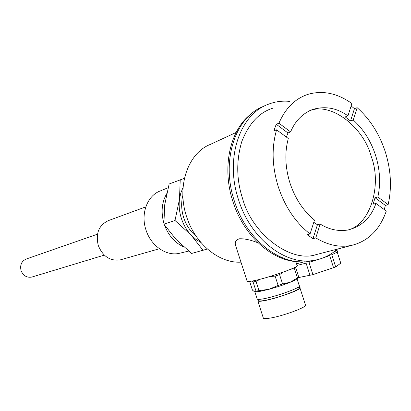<?xml version="1.0" encoding="UTF-8"?>
<svg xmlns="http://www.w3.org/2000/svg" width="411" height="411" viewBox="0 0 411 411"><rect width="100%" height="100%" fill="white"/><g stroke="black" fill="none" stroke-linecap="round" stroke-linejoin="round"><path stroke-width="0.62" d="M236.212 247.422L235.662 245.727M236.155 132.434L210.417 144.379C188.033 152.949 176.329 186.419 186.62 216.689C195.112 243.923 219.284 263.518 240.964 262.136M26.556 258.915C21.66 260.99 19.826 264.9 21.064 270.638C23.422 276.043 27.218 278.119 32.454 276.875M97.469 234.183L26.438 258.956C21.572 261.062 19.779 264.956 21.069 270.638C23.227 275.73 26.797 277.877 31.775 277.081L32.335 276.911M145.823 206.851L108.663 220.517C98.917 224.93 95.455 233.258 98.275 245.49C102.853 256.485 110.179 261.283 120.253 259.886L159.453 248.737M168.145 187.693L160.495 190.868C147.426 195.323 140.392 213.653 145.977 229.949C150.827 245.634 166.034 256.238 178.913 253.423L180.881 252.95M263.194 317.662L263.389 318.258C264.026 318.664 265.712 318.684 268.445 318.325C281.206 316.84 309.683 306.293 305.358 304.71L300.009 288.096M164.482 225.017C168.479 235.621 174.978 242.968 183.989 247.057M166.691 193.715C161.8 202.33 160.845 212.097 163.835 223.024M258.565 299.753L257.856 301.114C258.576 301.433 260.235 301.381 262.835 300.95C275.339 299.064 304.017 288.841 299.835 287.551L298.607 287.356M258.74 300.292L258.899 300.775C259.48 301.078 261.057 301.027 263.641 300.616C275.668 298.854 302.748 289.01 298.776 287.89L298.499 287.017M184.436 178.333L169.142 183.989L164.754 204.565L163.866 224.113L176.052 239.413L191.649 253.453L207.35 249.02M347.28 230.129C369.874 225.613 382.369 185.489 371.277 156.663C363.607 126.691 330.054 101.301 309.026 111.006M257.081 298.715L257.24 299.213C257.846 299.521 259.5 299.46 262.213 299.018C274.851 297.132 303.4 286.775 299.218 285.645L297.025 278.822M180.234 179.633L179.479 199.268L174.994 220.491L163.866 224.113M174.994 220.491L191.058 235.025L203.157 250.448M313.778 222.325L317.431 224.755L312.997 238.668L307.269 234.727L310.048 233.951L314.502 220.07C303.369 210.987 295.19 198.641 289.966 183.039C285.116 167.308 284.561 152.46 288.306 138.507L276.588 129.825L273.875 130.837L276.228 124.245L287.957 132.969L286.405 137.099M351.138 105.956L354.446 108.663L350.506 121.024L353.239 119.981C363.401 129.136 370.84 140.901 375.551 155.271C380.036 169.707 380.807 183.614 377.853 196.982L375.038 197.742L385.369 205.428L384.249 209.559M375.962 203.419C371.046 217.589 361.716 226.451 347.973 230.006C338.325 231.532 329.062 229.549 320.184 224.052L315.782 237.912C328.225 245.362 340.349 247.812 352.15 245.259C368.426 241 379.805 229.6 386.283 211.064L375.962 203.419L373.147 204.164L375.038 197.742M320.184 224.052L317.431 224.755M287.957 132.969L290.603 131.91C295.098 121.07 302.393 113.606 312.494 109.516C324.978 105.797 336.799 107.908 347.963 115.845L345.24 116.904L350.506 121.024M183.07 187.431L180.778 193.124L179.479 199.268C178.703 205.628 179.335 212.009 181.374 218.416C183.486 224.822 186.717 230.355 191.058 235.025L195.728 239.243L200.938 242.505M276.228 124.245L278.935 123.213L290.603 131.91M278.935 123.213C285.404 108.304 295.006 98.707 307.736 94.422C322.522 90.091 337.246 93.127 351.919 103.526L347.963 115.845M354.446 108.663L357.149 107.677L353.239 119.981M357.149 107.677C370.034 119.164 379.435 133.965 385.364 152.085C391.025 170.288 391.945 187.806 388.123 204.642L377.853 196.982M388.123 204.642L385.369 205.428M315.782 237.912L312.997 238.668M310.048 233.951C295.622 222.628 285.039 206.918 278.288 186.825C272.051 166.563 271.481 147.559 276.588 129.825M254.722 291.882L259.475 291.497L268.902 289.313C276.927 287.114 284.114 284.736 290.459 282.172C294.723 280.405 297.025 279.141 297.358 278.386L298.073 277.63M182.874 195.323C181.01 202.52 181.282 209.97 183.691 217.666C186.26 225.331 190.411 231.527 196.155 236.253M318.52 254.003L315.818 254.702C290.413 263.102 251.886 233.756 242.552 198.467C236.428 179.612 236.171 160.639 241.791 141.559C248.871 123.577 259.171 112.47 272.693 108.232M258.971 290.628L256.032 291.152L253.068 281.961L255.991 281.396L258.971 290.628L268.902 289.313L278.119 285.455L282.593 283.975L290.459 282.172L298.71 277.029L295.761 267.864L295.036 267.284M249.631 281.443L252.426 290.104L254.609 291.851L255.144 291.892L256.032 291.152M298.032 277.677L312.92 274.651L335.674 266.945L340.776 263.158L337.174 251.938M337.349 249.107C330.603 255.123 322.846 258.868 314.061 260.343C285.737 265.814 250.674 239.038 238.539 199.767C224.699 158.852 239.67 114.484 268.126 104.332C275.103 101.599 282.383 100.628 289.976 101.419M269.719 276.562L275.113 276.125L278.119 285.455M255.991 281.396L260.404 279.177M275.113 276.125L279.588 274.651L282.593 283.975M291.045 269.123L294.456 268.691L297.42 277.903M279.588 274.651L283.092 272.18M294.456 268.691L295.761 267.864M252.143 281.057L253.068 281.961M335.674 266.945L331.744 254.697C336.301 252.78 338.135 251.63 337.241 251.244L336.974 250.402M312.92 274.651L308.969 262.367L320.143 258.93M322.296 258.206L329.643 255.539L333.583 267.808M297.127 265.352L306.097 263.163L310.038 275.432M263.975 106.218C235.59 116.354 220.63 160.47 234.388 201.118C246.446 240.137 281.371 266.718 309.627 261.262L313.562 260.446M247.042 280.96L247.196 281.427C247.864 281.689 249.78 281.514 252.935 280.903C267.746 278.211 301.88 266.092 297.025 265.306L295.817 261.555M296.526 263.764L304.546 261.786M333.809 251.989C337.256 250.448 338.566 249.513 337.739 249.2L337.683 249.02M299.516 261.761C273.12 261.915 243.785 236.351 232.945 201.59C221.426 167.102 230.206 128.992 251.717 113.498M258.19 242.911C250.859 239.942 244.576 238.565 239.336 238.781C236.135 239.86 234.815 241.889 235.385 244.874L236.474 248.234M104.307 255.118L31.775 277.081M178.913 253.423L188.695 251.064M257.856 301.114L263.389 318.258M258.457 299.408L258.899 300.775M309.617 110.718L312.494 109.516M254.882 291.908L257.24 299.213M352.15 245.259L315.818 254.702M255.401 291.949L255.144 291.892M314.061 260.343L309.627 261.262M235.385 244.874L247.196 281.427"/></g></svg>
